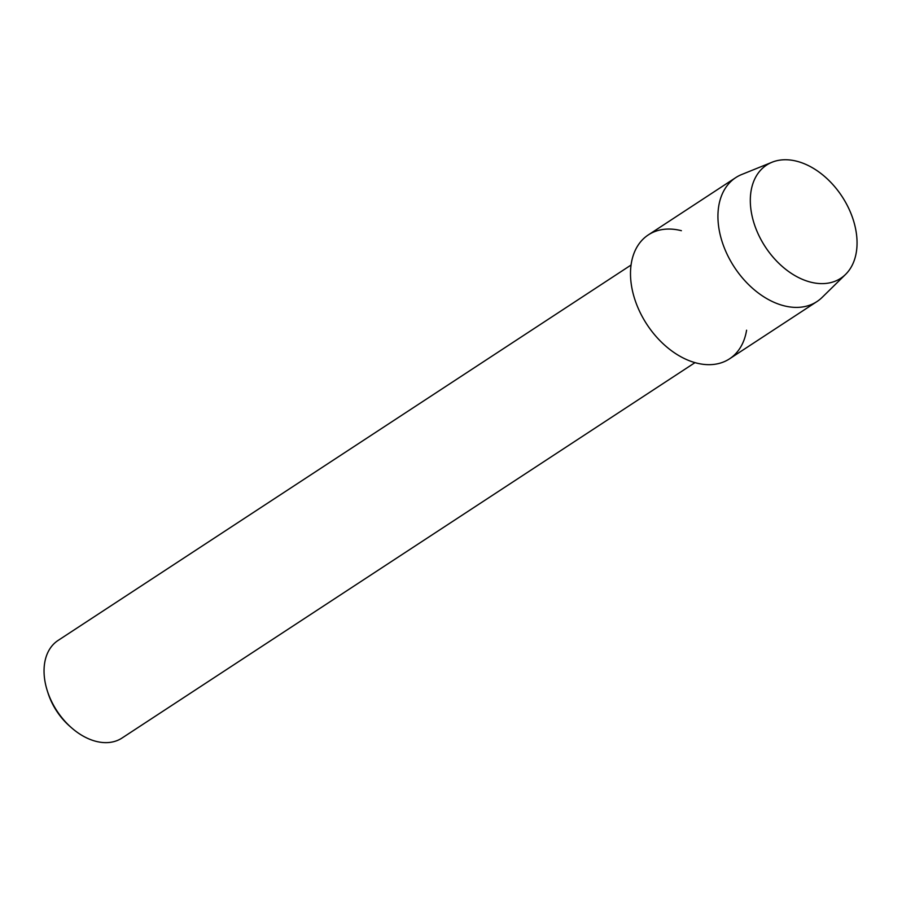 <?xml version="1.0" encoding="UTF-8"?>
<svg xmlns="http://www.w3.org/2000/svg" width="902" height="902" viewBox="0 0 902 902"><rect width="100%" height="100%" fill="white"/><g stroke="black" fill="none" stroke-linecap="round" stroke-linejoin="round"><path stroke-width="1.35" d="M796.793 161.244A67.673 45.889 56.8 0 0 750.757 208.125A67.673 45.889 56.8 0 0 810.571 282.123A67.673 45.889 56.8 0 0 856.607 235.242A67.673 45.889 56.8 0 0 796.793 161.244A67.673 45.889 56.8 0 0 772.044 162.236A67.673 45.889 56.8 0 0 754.151 223.662A67.673 45.889 56.8 0 0 810.571 282.123A67.673 45.889 56.8 0 0 845.546 274.433A67.673 45.889 56.8 0 0 850.124 211.474A67.673 45.889 56.8 0 0 796.793 161.244M681.393 230.698A74.088 50.241 56.8 0 0 630.983 282.022A74.088 50.241 56.8 0 0 696.468 363.032A74.088 50.241 56.8 0 0 746.585 330.2M631.05 265.041L58.078 640.443A58.337 39.564 56.8 0 0 47.197 690.447A58.337 39.564 56.8 0 0 71.833 728.049A58.337 39.564 56.8 0 0 95.984 741.343A58.337 39.564 56.8 0 0 122.018 738.039L694.991 362.638M47.197 690.447L47.896 692.668A52.508 35.606 56.8 0 0 70.074 726.516L71.833 728.049M772.044 162.236L741.715 174.503A74.088 50.241 56.8 0 0 735.75 177.615A74.088 50.241 56.8 0 0 723.708 246.269A74.088 50.241 56.8 0 0 783.894 305.755A74.088 50.241 56.8 0 0 816.964 301.561A74.088 50.241 56.8 0 0 822.196 297.344L845.546 274.433M735.75 177.615L648.324 234.903A74.088 50.241 56.8 0 0 636.282 303.557A74.088 50.241 56.8 0 0 696.468 363.032A74.088 50.241 56.8 0 0 729.526 358.838L816.964 301.561"/></g></svg>

